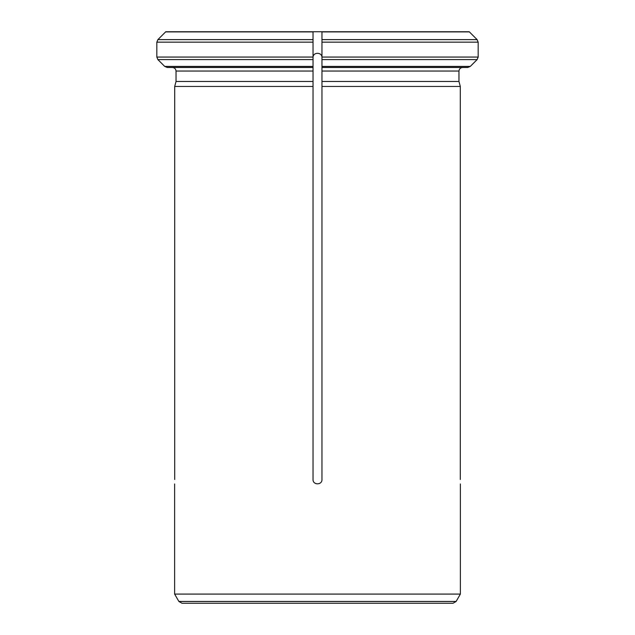 <?xml version="1.0" encoding="UTF-8"?>
<svg xmlns="http://www.w3.org/2000/svg" width="635" height="635" viewBox="0 0 635 635"><rect width="100%" height="100%" fill="white"/><g stroke="black" fill="none" stroke-linecap="round" stroke-linejoin="round"><path stroke-width="0.95" d="M165.775 31.75L321.961 31.75L321.961 57.785C322.326 51.808 312.682 51.792 313.039 57.785C312.674 51.808 322.318 51.792 321.961 57.785L321.961 479.496C322.231 485.251 312.769 485.251 313.039 479.496L313.039 86.463L174.696 86.463L174.696 479.496C174.617 485.251 174.617 485.251 174.696 479.496C174.617 485.251 174.617 485.251 174.696 479.496M313.039 57.785L313.039 86.463L313.039 81.463L176.038 81.463L174.696 86.463L176.038 81.463L176.038 71.041C175.776 68.921 174.585 67.731 172.458 67.469C174.585 67.731 175.776 68.921 176.038 71.041L313.039 71.041M321.961 31.75L469.225 31.75L477.123 39.632L478.171 42.156L478.171 57.063L477.123 59.587L470.289 66.421L467.757 67.469L321.961 67.469L321.961 57.063L478.171 57.063L478.171 42.156L321.961 42.156L321.961 31.75M178.887 601.464L181.983 603.25L453.017 603.25L456.113 601.464L178.887 601.464L174.625 594.082L460.375 594.082L460.375 483.957M460.304 479.496C460.383 485.251 460.383 485.251 460.304 479.496L460.304 86.463L321.961 86.463L321.961 81.463L458.962 81.463L460.304 86.463L458.962 81.463L458.962 71.041L458.962 81.463M167.243 67.469L313.039 67.469L313.039 66.421L164.711 66.421L167.243 67.469M313.039 31.75L313.039 39.632L157.877 39.632L165.608 31.901L157.877 39.632L156.829 42.156L156.829 57.063L157.877 59.587L164.711 66.421L157.877 59.587L313.039 59.587L313.039 66.421M313.039 39.632L313.039 59.587M458.962 71.041C459.224 68.913 460.415 67.723 462.542 67.469C460.415 67.723 459.224 68.913 458.962 71.041L321.961 71.041M469.225 31.75L477.123 39.632L321.961 39.632M462.542 67.469L467.757 67.469M321.961 59.587L477.123 59.587L470.289 66.421L321.961 66.421M313.031 31.75L313.031 42.156M313.031 57.063L313.031 57.785M165.608 31.901L313.039 31.901M156.829 42.156L313.039 42.156M313.039 57.063L156.829 57.063M321.961 31.901L469.392 31.901M174.625 483.957L174.625 594.082M456.113 601.464L460.375 594.082"/></g></svg>
